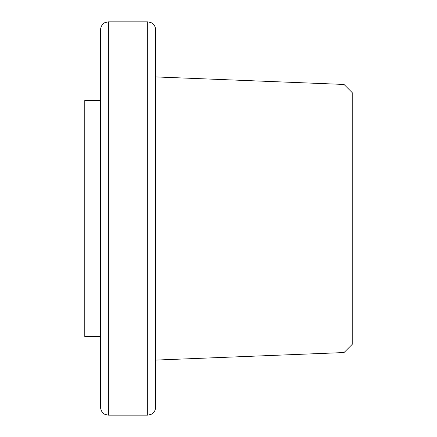 <?xml version="1.0" encoding="UTF-8"?>
<svg xmlns="http://www.w3.org/2000/svg" width="437" height="437" viewBox="0 0 437 437"><rect width="100%" height="100%" fill="white"/><g stroke="black" fill="none" stroke-linecap="round" stroke-linejoin="round"><path stroke-width="0.66" d="M344.028 84.45L352.222 92.644L352.222 344.356L344.028 352.55L344.028 84.45L155.572 76.912L155.572 29.716L155.572 407.284L155.572 218.5M100.51 218.5L100.51 29.716C101.073 24.062 104.967 22.544 104.913 22.653L108.376 21.85L108.376 415.15L104.913 414.347C104.967 414.456 101.073 412.938 100.51 407.284L100.51 100.51L84.778 100.51L84.778 336.49L100.51 336.49M108.376 415.15L147.706 415.15L147.706 21.85L151.109 22.626L152.48 23.461C154.48 25.067 155.512 27.149 155.572 29.716M147.706 21.85L108.376 21.85M344.028 352.55L155.572 360.088M147.706 415.15L151.109 414.374L152.48 413.539C154.48 411.933 155.512 409.851 155.572 407.284"/></g></svg>
